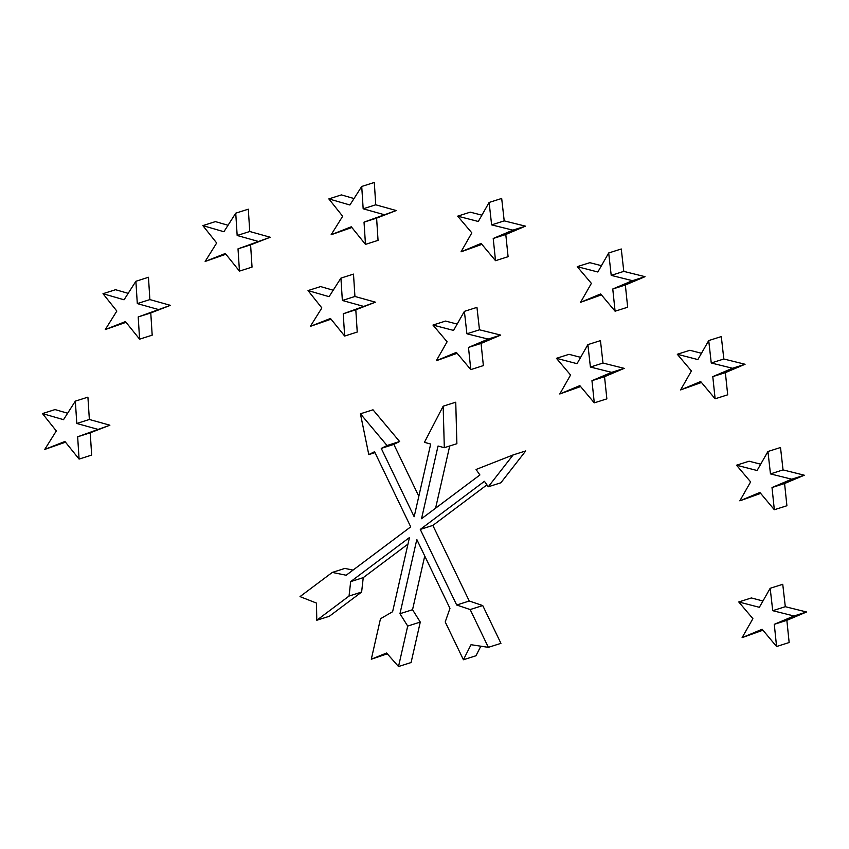 <?xml version="1.0" encoding="UTF-8"?>
<svg xmlns="http://www.w3.org/2000/svg" width="849" height="849" viewBox="0 0 849 849"><rect width="100%" height="100%" fill="white"/><g stroke="black" fill="none" stroke-linecap="round" stroke-linejoin="round"><path stroke-width="1.27" d="M432.958 325.061L447.105 341.765L436.312 360.729L456.359 352.367L470.792 369.602L468.489 347.432L488.154 339.091L466.908 333.784L464.382 311.36L453.568 330.42L432.958 325.061L445.534 321.071L457.165 324.085M436.312 360.729L457.133 353.29M470.792 369.602L483.368 365.601L481.065 343.431L500.73 335.09L479.483 329.794L476.958 307.37L464.382 311.36M468.489 347.432L481.065 343.431M488.154 339.091L500.73 335.09M466.908 333.784L479.483 329.794M457.685 216.155L471.832 232.859L461.039 251.824L481.096 243.43L495.519 260.685L493.216 238.484L512.892 230.153L491.635 224.879L489.109 202.455L478.305 221.483L457.685 216.155L470.261 212.154L481.892 215.158M461.039 251.824L481.882 244.363M495.519 260.685L508.095 256.695L505.792 234.494L525.467 226.152L504.21 220.878L501.685 198.454L489.109 202.455M493.216 238.484L505.792 234.494M512.892 230.153L525.467 226.152M491.635 224.879L504.21 220.878M577.235 266.671L591.382 283.375L580.589 302.308L600.646 293.945L615.09 311.212L612.766 289L632.463 280.679L611.216 275.373L608.691 252.981L597.845 271.998L577.235 266.671L589.811 262.681L601.442 265.684M580.589 302.308L601.421 294.868M615.09 311.212L627.666 307.221L625.342 285.009L645.038 276.678L623.792 271.383L621.266 248.98L608.691 252.981M612.766 289L625.342 285.009M632.463 280.679L645.038 276.678M611.216 275.373L623.792 271.383M556.435 358.32L570.57 375.014L559.778 393.978L579.825 385.626L594.289 402.861L591.955 380.681L611.651 372.35L590.405 367.055L587.879 344.62L577.033 363.68L556.435 358.32L569.01 354.32L580.642 357.344M559.778 393.978L580.599 386.55M594.289 402.861L606.865 398.86L604.53 376.691L624.227 368.36L602.981 363.054L600.455 340.629L587.879 344.62M591.955 380.681L604.53 376.691M611.651 372.35L624.227 368.36M590.405 367.055L602.981 363.054M677.3 354.266L691.415 370.96L680.611 389.924L700.669 381.53L715.123 398.797L712.789 376.616L732.496 368.264L711.25 362.99L708.724 340.566L697.878 359.583L677.3 354.266L689.876 350.276L701.476 353.269M680.611 389.924L701.454 382.474M715.123 398.797L727.699 394.806L725.364 372.626L745.072 364.263L723.826 359L721.3 336.575L708.724 340.566M712.789 376.616L725.364 372.626M732.496 368.264L745.072 364.263M711.25 362.99L723.826 359M736.518 465.21L750.622 481.892L739.829 500.836L759.887 492.462L774.33 509.74L772.006 487.528L791.714 479.197L770.467 473.901L767.931 451.509L757.085 470.516L736.518 465.21L749.083 461.209L760.683 464.201M739.829 500.836L760.662 493.396M774.33 509.74L786.906 505.739L784.582 483.527L804.29 475.207L783.043 469.9L780.507 447.508L767.931 451.509M772.006 487.528L784.582 483.527M791.714 479.197L804.29 475.207M770.467 473.901L783.043 469.9M738.757 601.962L752.893 618.656L742.1 637.652L762.147 629.258L776.58 646.524L774.277 624.323L793.974 615.992L772.728 610.686L770.17 588.293L759.356 607.311L738.757 601.962L751.333 597.961L762.954 600.986M742.1 637.652L762.933 630.202M776.58 646.524L789.156 642.523L786.853 620.322L806.55 611.991L785.304 606.695L782.746 584.292L770.17 588.293M774.277 624.323L786.853 620.322M793.974 615.992L806.55 611.991M772.728 610.686L785.304 606.695M328.839 198.899L342.667 216.262L331.142 234.738L351.284 226.779L365.473 244.374L364.03 222.141L396.239 210.541L375.746 204.8L374.303 182.471L361.727 186.462L349.905 204.991L328.839 198.899L341.415 194.899L354.012 198.549M383.663 214.532L363.17 208.79L375.746 204.8M363.17 208.79L361.727 186.462M331.142 234.738L351.879 227.521M365.473 244.374L378.049 240.373L376.606 218.14L396.239 210.541M364.03 222.141L376.606 218.14M308.017 290.57L321.856 307.932L310.331 326.377L330.473 318.46L344.662 336.045L343.229 313.79L375.428 302.18L354.935 296.471L353.492 274.11L340.916 278.111L329.083 296.672L308.017 290.57L320.593 286.58L333.19 290.22M362.852 306.181L342.359 300.472L354.935 296.471M342.359 300.472L340.916 278.111M310.331 326.377L331.046 319.182M344.662 336.045L357.238 332.055L355.805 309.789L375.428 302.18M343.229 313.79L355.805 309.789M202.847 225.611L216.675 242.994L205.15 261.45L225.303 253.501L239.46 271.107L238.017 248.842L270.258 237.253L249.744 231.501L248.311 209.183L235.735 213.173L223.913 231.735L202.847 225.611L215.423 221.61L228.02 225.272M257.682 241.254L237.168 235.491L249.744 231.501M237.168 235.491L235.735 213.173M205.15 261.45L225.887 254.233M239.46 271.107L252.036 267.106L250.593 244.852L270.258 237.253M238.017 248.842L250.593 244.852M102.994 293.701L116.833 311.063L105.297 329.539L125.44 321.591L139.607 339.165L138.196 316.942L170.394 305.343L149.88 299.591L148.458 277.273L135.882 281.274L124.06 299.793L102.994 293.701L115.57 289.711L128.167 293.351M157.818 309.344L137.305 303.592L149.88 299.591M137.305 303.592L135.882 281.274M105.297 329.539L126.034 322.323M139.607 339.165L152.183 335.175L150.772 312.952L170.394 305.343M138.196 316.942L150.772 312.952M42.45 413.58L56.31 430.942L44.753 449.418L64.927 441.469L79.084 459.086L77.652 436.789L109.892 425.2L89.368 419.48L87.914 397.152L75.338 401.142L63.516 419.671L42.45 413.58L55.026 409.579L67.623 413.23M97.317 429.191L76.792 423.471L89.368 419.48M76.792 423.471L75.338 401.142M44.753 449.418L65.511 442.202M79.084 459.086L91.66 455.085L90.227 432.799L109.892 425.2M77.652 436.789L90.227 432.799M371.3 659.206L386.592 653.019L398.51 666.529L407.7 626.074L399.964 613.71L416.817 539.518L449.959 608.372L445.216 621.956L463.416 659.747L471.025 644.709L488.366 647.341L470.166 609.55L456.688 605.019L420.276 529.415L484.429 481.309L488.292 486.774L513.146 454.926L476.045 469.486L479.908 474.962L421.529 518.728L438.042 446.012L444.314 447.699L443.167 406.193L424.426 442.34L430.687 444.027L414.174 516.744L381.254 448.389L387.027 445.513L360.422 413.792L368.784 454.586L374.547 451.721L410.714 526.847L346.159 575.251L332.288 572.417L300.015 596.614L316.475 603.087L316.783 620.258L349.045 596.051L350.669 581.629L409.462 537.534L392.609 611.726L380.49 618.741L371.3 659.206L387.303 653.826M398.51 666.529L411.086 662.538L420.276 622.073L412.54 609.72L424.744 555.989M407.7 626.074L420.276 622.073M399.964 613.71L412.54 609.72M463.416 659.747L475.992 655.757L480.821 646.195M488.366 647.341L500.942 643.351L482.741 605.56L469.264 601.018L432.852 525.425L486.933 484.864M470.166 609.55L482.741 605.56M456.688 605.019L469.264 601.018M420.276 529.415L432.852 525.425M488.292 486.774L500.868 482.784L525.722 450.936L513.146 454.926M435.601 508.19L449.715 445.98M444.314 447.699L456.879 443.698L455.743 402.203L443.167 406.193M381.254 448.389L393.83 444.398L399.603 441.522L372.998 409.802L360.422 413.792M418.822 496.283L393.83 444.398M387.027 445.513L399.603 441.522M368.784 454.586L374.982 452.623M332.288 572.417L344.864 568.416L353.035 570.093M316.783 620.258L329.359 616.257L361.621 592.061L363.245 577.638L407.966 544.092M349.045 596.051L361.621 592.061M350.669 581.629L363.245 577.638"/></g></svg>
